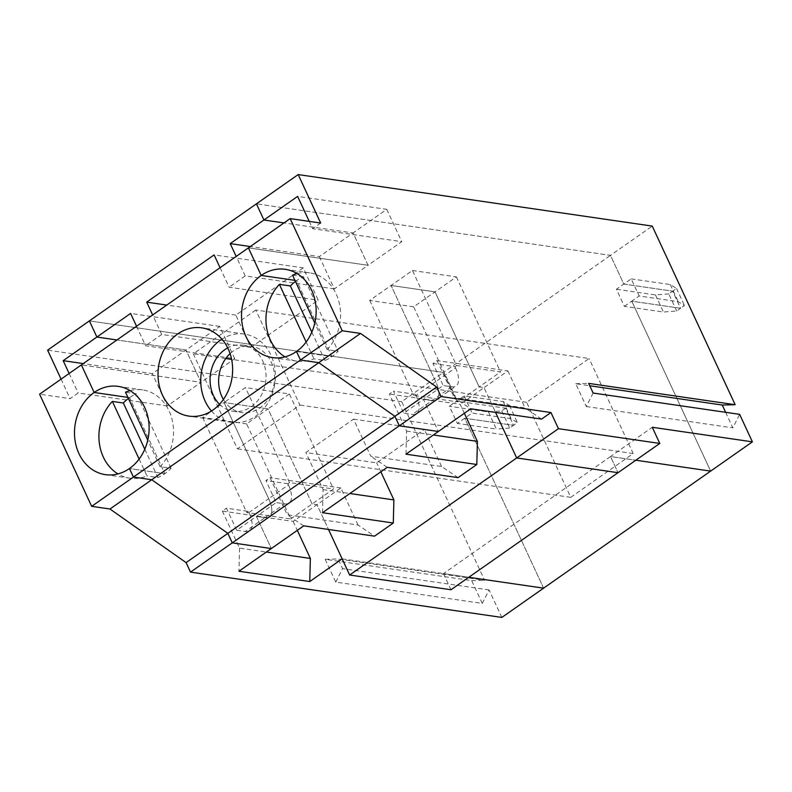 <?xml version="1.0" encoding="UTF-8"?>
<svg xmlns="http://www.w3.org/2000/svg" width="792" height="792" viewBox="0 0 792 792"><rect width="100%" height="100%" fill="white"/><g stroke="black" fill="none" stroke-linecap="round" stroke-linejoin="round"><path stroke-width="0.59" stroke-dasharray="3.96 2.97" d="M136.541 326.255L145.589 345.748L234.719 358.717L201.01 382.338L186.011 350.014L152.311 373.636L83.259 363.587M234.719 358.717L219.711 326.403L186.011 350.014L116.969 339.976L186.011 350.014L201.01 382.338L81.358 364.924L201.01 382.338L167.31 405.95L152.302 373.636M167.31 405.95L78.18 392.981L70.122 398.633L39.6 394.188M325.166 559.301L335.758 582.11L482.269 603.425L471.676 580.615L325.166 559.301L338.095 558.974L484.605 580.288L401.692 401.673L443.451 372.408L89.387 320.889L443.451 372.408L610.493 255.361L623.819 284.061L672.656 291.169L680.595 308.276L676.714 310.989L663.429 312.038L624.353 306.356L616.414 289.248L631.214 278.873L639.154 295.98L678.229 301.663L684.466 305.554L680.595 308.276L631.759 301.168L710.642 471.111L631.759 301.168L639.154 295.98M335.758 582.11L342.57 568.616L338.095 558.974M501.732 410.929L509.682 428.046L513.553 425.324L505.613 408.217L456.776 401.108L443.451 372.408L456.776 401.108L464.171 395.931L503.247 401.613L509.484 405.504L505.613 408.217L456.776 401.108L449.371 406.296L457.321 423.403L472.111 413.038L511.187 418.72L517.423 422.611L513.553 425.324L505.613 408.217L501.732 410.929L488.446 411.979L449.371 406.296M543.599 588.159L464.716 418.226L513.553 425.324L464.716 418.226L543.599 588.159M501.841 617.423L489.08 589.931L482.269 603.425M471.676 580.615L484.605 580.288M488.446 411.979L496.386 429.086L457.321 423.403M509.682 428.046L496.386 429.086M489.08 589.931L342.57 568.616M401.692 401.673L47.619 350.153M69.132 373.497L78.18 392.981M139.115 459.063L146.936 475.913A44.599 37.145 98.3 0 1 129.799 478.19A44.599 37.145 98.3 0 1 117.959 473.913M144.787 449.212L157.925 477.517L146.936 475.913M128.413 398.475A44.599 37.145 98.3 0 1 129.561 397.643L164.855 473.675A44.599 37.145 98.3 0 1 157.925 477.517M130.066 390.654A44.599 37.145 98.3 0 1 142.639 389.921A44.599 37.145 98.3 0 1 172.28 420.374A44.599 37.145 98.3 0 1 160.083 466.696L171.072 468.3A44.599 37.145 98.3 0 1 164.855 473.675L129.561 397.643L127.918 397.396L129.561 397.643A44.599 37.145 98.3 0 1 136.491 393.802L125.502 392.198M164.855 473.675L129.452 468.527L164.855 473.675M61.073 379.14L70.122 398.633M246.629 423.898L202.673 417.503L224.047 402.524L267.993 408.92L312.117 503.959L316.998 504.672L328.502 529.462L316.998 504.672L312.117 503.959L267.993 408.92L246.629 423.898L290.743 518.938L333.491 488.991L289.535 482.595L287.892 483.744L288.417 484.882L268.696 498.712A24.532 10.672 -125 0 1 269.339 516.839A24.532 10.672 -125 0 1 264.964 517.661L256.42 516.424L264.964 517.661L245.243 531.491L236.689 530.244L256.42 516.424L271.329 548.549L256.42 516.424L276.151 502.593L265.914 480.546L270.022 477.665L287.229 514.731L358.043 525.037L374.527 536.154M236.689 530.244L226.453 508.197L248.431 511.394L248.965 512.533A24.532 10.672 -125 0 1 249.609 530.67A24.532 10.672 -125 0 1 245.243 531.491M289.367 393.941L267.993 408.92L224.047 402.524L268.696 498.712L224.047 402.524L245.421 387.545L289.367 393.941L333.491 488.991M248.431 511.394L246.787 512.543L290.743 518.938M202.673 417.503L246.787 512.543M358.043 525.037L340.837 487.971L293.159 521.384L222.344 511.078L226.453 508.197M293.159 521.384L297.317 530.333M222.344 511.078L239.55 548.143L266.35 552.044M239.55 548.143L238.946 571.24M342.144 558.845L468.785 577.279L443.48 573.596L610.523 456.538L618.027 472.695L610.523 456.538L635.827 460.221L610.523 456.538L652.281 427.274M319.344 256.578L334.343 288.902L368.052 265.28L353.054 232.967L284.011 222.918L353.054 232.967L319.344 256.578L250.302 246.54M303.237 267.874L235.828 315.107L250.826 347.421L318.236 300.188L303.237 267.874L214.107 254.905M235.828 315.107L166.785 305.068M250.826 347.421L161.697 334.462L152.648 314.968M220.057 267.726L229.106 287.219L318.236 300.188M219.711 326.403L130.591 313.434M413.662 306.841L369.715 300.445L391.09 285.466L435.729 381.655A24.532 10.672 -125 0 1 436.382 399.792A24.532 10.672 -125 0 1 432.006 400.613L423.463 399.366L438.372 431.492L423.463 399.366L443.193 385.546L432.957 363.488L437.065 360.608L507.88 370.913L484.041 387.625L479.16 386.912L500.534 371.933L456.578 365.538L412.454 270.498L391.09 285.466L435.729 381.655A24.532 10.672 -125 0 1 436.382 399.792A24.532 10.672 -125 0 1 432.006 400.613L423.463 399.366L403.732 413.196L393.495 391.139L415.473 394.337L413.83 395.495L457.786 401.89L479.16 386.912L435.036 291.862L413.662 306.841L457.786 401.89M405.989 454.182L406.593 431.086L389.387 394.02L393.495 391.139M464.36 413.285L460.202 404.326L389.387 394.02M406.593 431.086L433.382 434.986M412.454 270.498L456.41 276.883L435.036 291.862L391.09 285.466L435.036 291.862L479.16 386.912L484.041 387.625L495.545 412.404L484.041 387.625L460.202 404.326M369.715 300.445L413.83 395.495M432.957 363.488L454.935 366.686L455.459 367.834L416.008 395.485L415.473 394.337M416.008 395.485A24.532 10.672 -125 0 1 416.651 413.612A24.532 10.672 -125 0 1 412.276 414.434L403.732 413.196M171.072 468.3L136.491 393.802M160.083 466.696L147.757 440.144M284.991 356.855A44.599 37.145 -81.7 0 0 296.842 361.132A44.599 37.145 -81.7 0 0 313.978 358.865L324.967 360.459A44.599 37.145 -81.7 0 0 331.897 356.618L296.604 280.586L294.961 280.348L296.604 280.586A44.599 37.145 -81.7 0 0 295.456 281.417M296.485 351.47L331.897 356.618A44.599 37.145 -81.7 0 0 338.115 351.242L303.534 276.745A44.599 37.145 -81.7 0 0 296.604 280.586L331.897 356.618L296.485 351.47M306.148 342.005L313.978 358.865M311.83 332.165L324.967 360.459M211.464 410.998A44.599 37.145 -81.7 0 0 231.63 422.324A44.599 37.145 -81.7 0 0 268.31 402.306A44.599 37.145 -81.7 0 0 270.933 355.153A44.599 37.145 -81.7 0 0 244.48 334.066A44.599 37.145 -81.7 0 0 221.918 339.174M219.503 404.286A33.452 27.859 -81.7 0 0 233.234 411.296A33.452 27.859 -81.7 0 0 260.746 396.277A33.452 27.859 -81.7 0 0 262.716 360.914A33.452 27.859 -81.7 0 0 242.867 345.094A33.452 27.859 -81.7 0 0 227.71 347.906M223.394 399.485A33.452 27.859 -81.7 0 0 241.788 412.543A33.452 27.859 -81.7 0 0 269.29 397.525A33.452 27.859 -81.7 0 0 271.26 362.162A33.452 27.859 -81.7 0 0 251.42 346.342A33.452 27.859 -81.7 0 0 230.066 353.608M255.776 310.028L193.307 353.806L237.422 448.856L299.901 405.068L255.776 310.028L589.09 358.528L526.621 402.306L570.735 497.346L237.422 448.856M526.621 402.306L231.61 359.38M225.75 358.528L193.307 353.806M570.735 497.346L633.214 453.568L299.901 405.068M353.549 419.136L424.363 429.442L376.685 462.855L305.87 452.549L353.549 419.136L370.755 456.202L441.57 466.508L458.053 477.635M633.214 453.568L589.09 358.528M334.343 288.902L245.223 275.933L236.174 256.44M303.712 525.858L287.229 514.731M340.837 487.971L270.022 477.665M287.892 483.744L265.914 480.546M289.535 482.595L245.421 387.545M248.965 512.533L268.696 498.712A24.532 10.672 -125 0 1 269.339 516.839A24.532 10.672 -125 0 1 264.964 517.661L284.694 503.841L276.151 502.593M288.417 484.882A24.532 10.672 -125 0 1 289.07 503.019A24.532 10.672 -125 0 1 284.694 503.841M387.238 467.329L370.755 456.202M441.57 466.508L424.363 429.442M509.484 405.504L517.423 422.611M464.171 395.931L472.111 413.038M503.247 401.613L511.187 418.72M386.753 209.345L401.752 241.659L368.052 265.28L248.401 247.866L368.052 265.28L353.054 232.967L386.753 209.345L297.624 196.376M245.223 275.933L229.106 287.219M161.697 334.462L145.589 345.748M631.214 278.873L670.279 284.556L676.526 288.446L672.656 291.169L623.819 284.061L610.493 255.361L256.42 203.841L610.493 255.361L652.252 226.096M380.843 471.814L376.685 462.855M322.473 512.711L323.077 489.614L305.87 452.549M323.077 489.614L349.866 493.515M450.985 589.753L443.48 573.596M624.353 306.356L631.759 301.168L680.595 308.276L672.656 291.169L668.775 293.882L676.714 310.989M668.775 293.882L655.489 294.931L616.414 289.248M655.489 294.931L663.429 312.038M670.279 284.556L678.229 301.663M676.526 288.446L684.466 305.554M454.935 366.686L456.578 365.538M309.236 221.384L312.632 228.69L401.752 241.659M297.109 273.596A44.599 37.145 -81.7 0 1 309.682 272.874A44.599 37.145 -81.7 0 1 339.322 303.326A44.599 37.145 -81.7 0 1 327.126 349.648L338.115 351.242M292.545 275.151L303.534 276.745M456.41 276.883L500.534 371.933M320.681 223.047L312.632 228.69M455.459 367.834A24.532 10.672 -125 0 1 456.113 385.961A24.532 10.672 -125 0 1 451.737 386.783L443.193 385.546M725.62 412.305L732.828 427.848L739.639 414.345M593.129 393.03L586.318 406.534L575.734 383.714L589.753 385.763M586.318 406.534L732.828 427.848M327.126 349.648L314.8 323.087M575.734 383.714L588.654 383.387M541.57 419.107L525.086 407.979L454.271 397.683L470.755 408.801M437.065 360.608L454.271 397.683M507.88 370.913L525.086 407.979M451.737 386.783L412.276 414.434M105.376 474.636L129.799 478.19M249.609 530.67L289.07 503.019M416.651 413.612L456.113 385.961M118.226 386.377L142.639 389.921M296.842 361.132L272.418 357.588M244.48 334.066L201.742 327.848M231.63 422.324L188.902 416.107M233.234 411.296L241.788 412.543M242.867 345.094L251.42 346.342M309.682 272.874L285.268 269.32"/><path stroke-width="1.19" d="M91.664 506.335L109.969 509.008L151.737 479.744L133.422 477.081L300.465 360.023L296.485 351.47A44.599 37.145 -81.7 0 0 315.681 304.088A44.599 37.145 -81.7 0 0 285.268 269.32A44.599 37.145 -81.7 0 0 261.192 275.438L248.401 247.866L81.358 364.924L94.159 392.486L127.918 397.396L94.159 392.486A44.599 37.145 -81.7 0 1 118.226 386.377A44.599 37.145 -81.7 0 1 148.649 421.146A44.599 37.145 -81.7 0 1 129.452 468.527L133.422 477.081L91.664 506.335L39.6 394.188L81.358 364.924L94.159 392.486A44.599 37.145 -81.7 0 0 74.963 439.867A44.599 37.145 -81.7 0 0 105.376 474.636A44.599 37.145 -81.7 0 0 129.452 468.527L133.422 477.081L151.737 479.744L227.849 533.353L232.264 542.866L271.329 548.549L238.946 571.24L309.761 581.546L310.365 558.449L297.317 530.333M250.302 246.54L230.225 243.619L263.924 219.998L256.42 203.841L89.387 320.889L96.881 337.046L116.969 339.976L96.881 337.046L63.182 360.667L69.132 373.497M83.259 363.587L63.182 360.667M752.4 441.847L543.599 588.159L468.785 577.279L543.599 588.159L501.841 617.423L190.506 572.121L399.307 425.809L394.891 416.305L318.77 362.687L300.465 360.023L342.223 330.759L360.538 333.422L436.649 387.041L441.065 396.545L550.945 412.533L558.449 428.69L659.786 443.431L652.281 427.274L752.4 441.847L739.639 414.345L593.129 393.03L588.654 383.387L735.164 404.712L722.245 405.039L725.62 412.305M136.541 326.255L130.591 313.434L96.881 337.046L89.387 320.889L47.619 350.153L61.073 379.14M109.969 509.008L186.09 562.617L436.649 387.041M186.09 562.617L190.506 572.121M117.959 473.913A44.599 37.145 98.3 0 1 112.355 401.415L139.115 459.063M144.787 449.212L123.344 403.019L112.355 401.415M123.344 403.019A44.599 37.145 98.3 0 1 128.413 398.475M266.35 552.044L310.365 558.449M309.761 581.546L342.144 558.845L328.502 529.462L349.648 575.012L516.691 457.954L618.027 472.695L450.985 589.753L349.648 575.012M228.205 348.935A44.599 37.145 -81.7 0 0 201.742 327.848A44.599 37.145 -81.7 0 0 158.558 366.627A44.599 37.145 -81.7 0 0 188.902 416.107A44.599 37.145 -81.7 0 0 225.571 396.089A44.599 37.145 -81.7 0 0 228.205 348.935M735.164 404.712L652.252 226.096L298.188 174.577L320.681 223.047L290.159 218.612L248.401 247.866L261.192 275.438L294.961 280.348L261.192 275.438A44.599 37.145 -81.7 0 0 241.996 322.809A44.599 37.145 -81.7 0 0 272.418 357.588A44.599 37.145 -81.7 0 0 296.485 351.47L300.465 360.023L318.77 362.687L360.538 333.422M298.188 174.577L256.42 203.841L263.924 219.998L284.011 222.918L263.924 219.998L297.624 196.376L309.236 221.384M166.785 305.068L146.698 302.138L152.648 314.968M220.057 267.726L214.107 254.905L146.698 302.138M550.945 412.533L541.57 419.107L470.755 408.801L438.372 431.492L399.307 425.809L394.891 416.305L318.77 362.687L151.737 479.744L227.849 533.353L232.264 542.866L271.329 548.549L303.712 525.858L374.527 536.154L393.287 523.017L322.473 512.711L387.238 467.329L458.053 477.635L476.804 464.488L405.989 454.182L438.372 431.492L399.307 425.809L441.065 396.545M433.382 434.986L477.408 441.392L464.36 413.285M147.757 440.144L125.502 392.198A44.599 37.145 98.3 0 1 130.066 390.654M295.456 281.417A44.599 37.145 -81.7 0 0 290.387 285.962L311.83 332.165M284.991 356.855A44.599 37.145 -81.7 0 1 279.398 284.368L290.387 285.962M279.398 284.368L306.148 342.005M221.918 339.174A44.599 37.145 -81.7 0 0 211.464 410.998M227.71 347.906A33.452 27.859 -81.7 0 0 219.503 404.286M230.066 353.608A33.452 27.859 -81.7 0 0 223.394 399.485M231.61 359.38L225.75 358.528M236.174 256.44L230.225 243.619M558.449 428.69L516.691 457.954L495.545 412.404L516.691 457.954L618.027 472.695L659.786 443.431M710.642 471.111L635.827 460.221L710.642 471.111M349.866 493.515L393.891 499.92L380.843 471.814M393.891 499.92L393.287 523.017M477.408 441.392L476.804 464.488M297.109 273.596A44.599 37.145 -81.7 0 0 292.545 275.151L314.8 323.087M290.159 218.612L342.223 330.759M589.753 385.763L722.245 405.039"/></g></svg>
